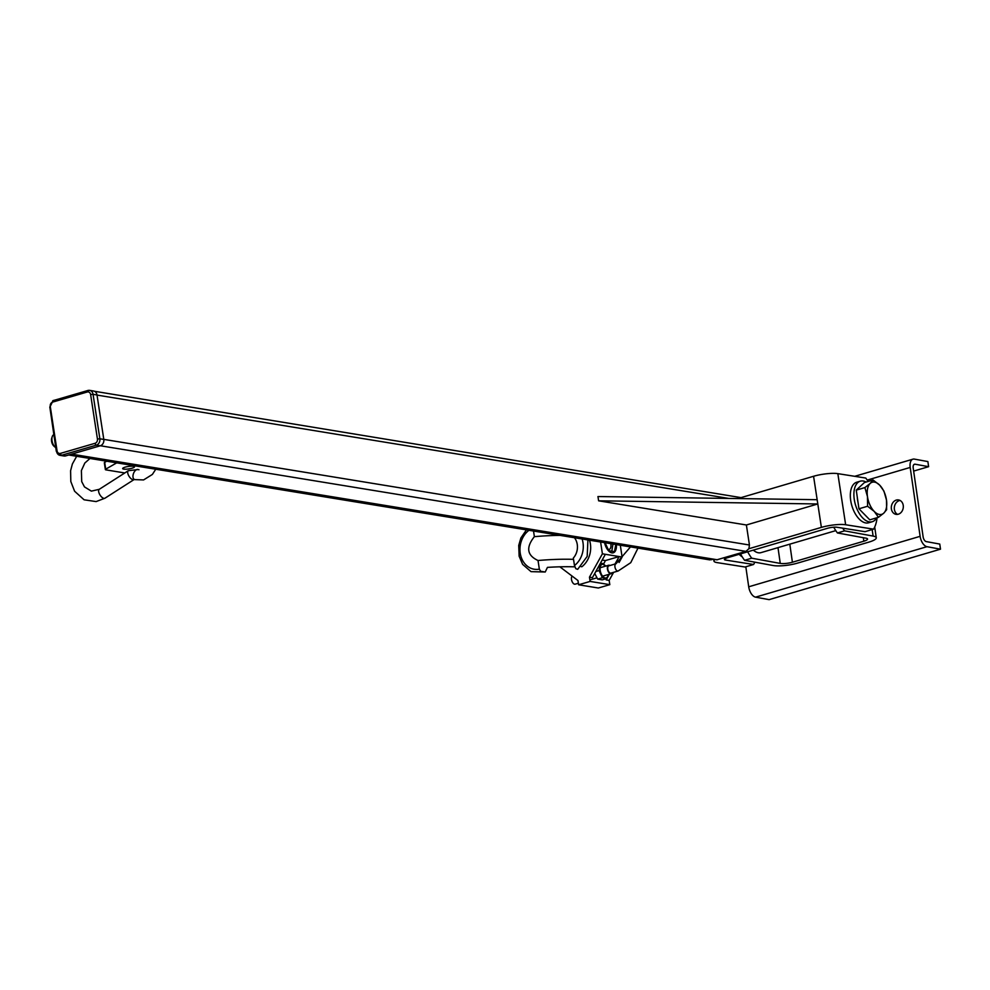 <?xml version="1.0" encoding="UTF-8"?>
<svg xmlns="http://www.w3.org/2000/svg" width="990" height="990" viewBox="0 0 990 990"><rect width="100%" height="100%" fill="white"/><g stroke="black" fill="none" stroke-linecap="round" stroke-linejoin="round"><path stroke-width="1.49" d="M739.134 554.301A21.136 11.298 73.6 0 0 742.24 556.863M835.795 530.628L761.025 552.63A19.379 10.358 -106.4 0 1 753.316 550.131M896.284 500.086A7.314 5.965 100.4 0 1 898.623 499.95A7.314 5.965 100.4 0 1 903.177 508.217A7.314 5.965 100.4 0 1 895.987 514.342A7.314 5.965 100.4 0 1 891.297 507.486A7.314 5.965 100.4 0 1 896.284 500.086M900.083 500.47A7.314 5.965 -79.6 0 0 899.291 500.643A7.314 5.965 -79.6 0 0 894.366 507.103A7.314 5.965 -79.6 0 0 897.534 514.367M842.7 528.165A34.477 18.426 73.6 0 0 844.569 530.85L837.429 532.954A34.477 18.426 -106.4 0 1 833.741 527.212M747.673 551.789A34.477 18.426 73.6 0 0 751.719 558.187L744.579 560.291A34.477 18.426 -106.4 0 1 740.532 553.893M844.569 530.85L873.106 536.085A17.622 3.873 -8.2 0 1 876.261 537.768A17.622 3.873 -8.2 0 1 868.836 542.124L797.42 563.149A17.622 3.873 -8.2 0 1 773.116 565.513L744.579 560.291M751.719 558.187L780.256 563.409A8.811 1.943 171.8 0 0 792.408 562.233L863.837 541.208A8.811 1.943 171.8 0 0 867.549 539.03A8.811 1.943 171.8 0 0 865.965 538.176L837.429 532.954M745.817 566.775L748.712 586.798A9.69 5.173 73.6 0 0 755.568 597.156L769.082 599.643L940.5 549.178L926.974 546.69A9.69 5.173 -106.4 0 1 920.118 536.332L910.194 467.441A9.69 5.173 -106.4 0 1 912.966 459.162A9.69 5.173 -106.4 0 1 914.352 459.1L927.877 461.575L928.608 466.686L915.094 464.199A4.405 2.351 73.6 0 0 914.463 464.236A4.405 2.351 73.6 0 0 913.201 467.998L923.126 536.877A4.405 2.351 73.6 0 0 926.244 541.592L939.77 544.067L940.5 549.178M913.646 471.092L928.608 466.686M746.386 524.985L749.442 545.007L748.873 548.732L821.378 527.385L817.158 499.703L597.96 496.547L598.616 500.816L817.802 503.96L746.386 524.985L598.616 500.816M868.131 481.449A34.477 18.426 73.6 0 0 865.767 478.059L837.837 473.641A17.622 3.663 171.3 0 0 813.57 476.277L741.052 497.624L741.906 498.614M49.809 406.94L56.294 451.242L60.056 455.351A5.284 4.356 -80.7 0 0 61.689 455.252A1.757 0.928 -106.3 0 1 60.452 453.383A3.527 2.908 99.3 0 1 57.049 450.821L56.603 451.403A5.284 4.356 -80.7 0 0 60.056 455.351L64.004 455.994A5.284 4.356 -80.7 0 0 65.637 455.895L100.275 445.797A5.284 4.356 -80.7 0 0 103.802 439.424L97.008 394.961A5.284 4.356 -80.7 0 0 93.543 391L89.607 390.357A5.284 4.356 -80.7 0 0 87.974 390.468A1.757 0.928 -106.3 0 0 87.739 390.481A1.757 0.928 -106.3 0 0 87.244 392.003A3.527 2.908 99.3 0 1 90.635 394.577L93.06 394.317A5.284 4.356 -80.7 0 0 89.607 390.357L53.101 400.579A1.757 0.928 73.7 0 0 52.606 402.113L87.244 392.003M55.749 447.641A7.041 3.713 -106.3 0 1 55.304 447.319A7.041 3.713 -106.3 0 1 52.21 436.701A7.041 3.713 -106.3 0 1 53.769 434.684M52.21 436.701L51.715 438.285A5.284 2.784 73.7 0 0 54.042 446.243L55.304 447.319M821.378 527.385A17.622 3.663 -8.7 0 1 845.646 524.75L873.576 529.155L865.013 531.679L837.07 527.274A7.041 1.46 171.3 0 0 827.368 528.326L727.378 557.766A7.041 1.46 171.3 0 0 724.395 559.461A7.041 1.46 171.3 0 0 725.658 560.08L753.588 564.486A34.477 18.426 73.6 0 0 754.801 562.159M94.409 391.26L741.052 497.624M748.873 548.732L745.94 551.368L716.822 559.82L71.367 454.224M713.208 559.226L709.768 559.87L68.718 454.992M873.576 529.155A34.477 18.426 73.6 0 0 877.066 517.721M713.691 559.3L713.951 561.058A17.622 3.663 -8.7 0 0 717.082 562.605L745.012 567.01L753.588 564.486M713.951 561.058A17.622 3.663 -8.7 0 1 714.99 559.523M866.089 482.056A21.136 11.298 73.6 0 0 860.285 481.177L856.721 482.229A21.136 11.298 73.6 0 0 851.165 503.007A21.136 11.298 73.6 0 0 865.631 522.918A21.136 11.298 73.6 0 0 868.663 522.782L872.227 521.73A21.136 11.298 73.6 0 0 876.62 517.857M860.285 481.177A21.136 11.298 73.6 0 0 854.729 501.955A21.136 11.298 73.6 0 0 869.195 521.866A21.136 11.298 73.6 0 0 872.227 521.73M874.232 511.422L867.587 506.249L867.463 496.559A16.731 8.947 73.6 0 0 874.232 511.422A16.731 8.947 73.6 0 0 883.748 513.167L878.452 517.312L874.232 511.422M864.901 487.587L870.198 483.429A16.731 8.947 73.6 0 0 867.463 496.559L864.901 487.587L856.263 490.124L864.431 482.538L873.069 480.002L879.714 485.174A16.731 8.947 73.6 0 0 870.198 483.429L873.069 480.002M886.483 500.049L886.619 509.726L883.748 513.167A16.731 8.947 73.6 0 0 886.483 500.049A16.731 8.947 73.6 0 0 879.714 485.174L883.934 491.077L886.483 500.049M867.587 506.249L858.949 508.786L869.802 519.861L878.452 517.312M858.949 508.786L856.263 490.124M858.008 502.289A15.333 8.192 -106.4 0 1 857.315 497.463M719.916 563.05L721.995 563.372M116.746 462.85L105.72 469.161A3.527 0.73 171.3 0 0 105.361 469.569A3.527 0.73 171.3 0 0 105.967 469.879L124.79 472.96M131.93 468.233A5.989 1.25 171.3 0 0 134.504 466.785A5.989 1.25 171.3 0 0 128.391 466.451A5.989 1.25 171.3 0 0 122.661 468.592A5.989 1.25 171.3 0 0 125.903 469.198A5.989 1.25 171.3 0 0 131.93 468.233M106.685 461.204L104.68 462.355A3.527 0.73 171.3 0 0 104.321 462.751L105.361 469.569M609.976 565.5A4.405 2.326 73.7 0 0 608.664 565.24A4.405 2.326 73.7 0 0 607.439 569.064A4.405 2.326 73.7 0 0 611.127 573.693A4.405 2.326 73.7 0 0 612.092 572.777M637.981 548.126L630.754 562.667L618.144 571.007L610.966 573.099A3.787 1.992 -106.3 0 1 607.786 569.126A3.787 1.992 -106.3 0 1 608.838 565.835L616.028 563.731L630.482 546.901M578.383 583.246L575.202 584.174A4.405 2.326 -106.3 0 1 571.515 579.546A4.405 2.326 -106.3 0 1 572.133 576.106M610.818 543.683A6.163 3.255 -106.3 0 1 609.159 549.413A6.163 3.255 -106.3 0 1 608.169 549.425M615.817 544.5L614.456 551.64L608.763 550.712L605.088 542.743M611.82 551.207L612.934 544.03M613.119 544.426L613.924 544.191M616.337 544.587A10.568 5.569 -106.3 0 1 613.268 552.804A10.568 5.569 -106.3 0 1 604.568 542.656A10.568 5.569 -106.3 0 0 613.268 552.804L613.268 552.804A10.568 5.569 -106.3 0 0 616.337 544.587M600.435 563.186L603.739 563.731A21.359 17.597 -80.7 0 0 605.36 560.587L602.168 560.068M605.36 560.587L619.158 556.566L605.36 554.301L592.416 577.653L589.458 577.17L602.403 553.818L600.608 542.013M603.739 563.731L603.851 564.486M606.029 578.754L606.214 579.905L609.37 574.212M615.013 564.028L619.158 556.566L622.104 557.048L619.084 562.493M605.36 554.301L602.403 553.818M613.639 572.319L609.159 580.4L606.214 579.905M622.104 557.048L620.309 545.23M609.159 580.4L609.815 584.657L590.114 581.427L589.458 577.17M574.447 537.731A14.318 11.793 99.3 0 1 573.334 558.051L574.472 565.55A21.359 17.597 -80.7 0 0 582.108 538.981M589.495 540.193A21.359 17.597 -80.7 0 1 581.873 566.75L580.932 566.602M587.924 539.934L587.181 556.417L577.702 569.324L575.821 568.693L574.472 565.55M574.806 566.849A96.896 20.122 171.3 0 0 547.433 567.381L545.243 572.01L540.701 571.304L539.352 569.201L538.028 560.501C527.002 555.415 525.777 547.458 534.377 536.654A96.896 20.122 171.3 0 1 560.093 535.38M590.114 581.427L578.618 584.781L577.962 580.524L559.857 566.812M609.815 584.657L598.319 588.011L578.618 584.781M573.532 559.35A96.896 20.122 171.3 0 0 538.028 560.501M533.523 531.036L534.377 536.654M606.957 578.482L608.083 575.103A7.041 3.713 -106.3 0 1 605.187 577.962A7.041 3.713 -106.3 0 1 601.264 573.99A7.041 3.713 -106.3 0 1 600.212 567.183A7.041 3.713 -106.3 0 1 603.108 564.325L600.324 564.102L599.086 570.549L602.403 577.739L606.957 578.482L602.229 579.855L597.688 579.113L594.718 573.495M602.403 577.739L597.688 579.113M599.086 570.549L595.832 571.502M605.781 566.082L603.108 564.325A7.041 3.713 -106.3 0 1 605.707 566.107M873.106 536.085L872.178 529.576M780.256 563.409L777.991 547.643M792.408 562.233L789.81 544.166M863.837 541.208L863.33 537.694M915.094 464.199L913.918 464.545M926.974 546.69L755.568 597.156M920.118 536.332L748.712 586.798M910.194 467.441L867.24 480.088M97.02 395.084L728.727 498.428M103.789 439.374L749.442 545.007M817.158 499.703L813.57 476.277M87.528 390.592L53.336 400.566A1.757 0.928 73.7 0 0 53.101 400.579L50.255 406.358A3.527 2.908 99.3 0 1 52.606 402.113M57.049 450.821L50.255 406.358M90.635 394.577L97.441 439.04L99.854 438.78L93.06 394.317L97.008 394.961M97.441 439.04A3.527 2.908 99.3 0 1 95.077 443.285A1.757 0.928 73.7 0 0 96.327 445.154A5.284 4.356 -80.7 0 0 99.854 438.78L103.802 439.424M65.637 455.895L61.689 455.252L96.327 445.154L100.275 445.797M95.077 443.285L60.452 453.383M845.646 524.75L837.837 473.641M725.658 560.08L725.41 558.496M100.374 445.76L745.94 551.368M71.639 454.138L717.366 559.783M69.535 454.757L711.389 559.758M105.72 469.161L104.68 462.355M618.144 571.007A3.787 1.992 -106.3 0 1 614.963 567.023A3.787 1.992 -106.3 0 1 616.028 563.731M539.352 569.151A21.359 17.597 99.3 0 1 520.765 555.761A21.359 17.597 99.3 0 1 528.969 530.293M104.94 498.218L134.034 479.593A5.284 2.413 57.4 0 1 133.056 479.754A5.284 2.413 57.4 0 1 128.638 475.559A5.284 2.413 57.4 0 1 128.329 470.696L99.248 489.32A5.284 2.413 57.4 0 0 100.064 495.062A5.284 2.413 57.4 0 0 104.94 498.218L96.129 501.584L84.1 499.802L74.609 491.238L70.81 481.511L70.599 470.696L72.381 463.976L76.675 456.291M128.329 470.696L138.13 469.545A5.284 2.958 110.4 0 0 137.808 469.47A5.284 2.958 110.4 0 0 133.415 473.74A5.284 2.958 110.4 0 0 134.442 479.457A5.284 2.958 110.4 0 0 134.751 479.544M874.715 527.014L876.261 537.768M854.716 476.314L912.966 459.162M608.664 565.24L600.138 567.728M611.127 573.693L602.601 576.18M596.772 577.888L589.879 579.893M526.42 529.873L520.889 537.978L518.723 545.428L519.144 556.244L522.633 564.374L531.024 571.638L545.243 572.01M89.991 458.469L84.818 463.048L81.378 470.596L81.712 481.61L84.484 486.907L91.377 491.127L99.248 489.32M134.034 479.593L143.587 479.927L152.373 474.445L155.764 469.235M138.13 469.545L138.996 469.78"/></g></svg>
